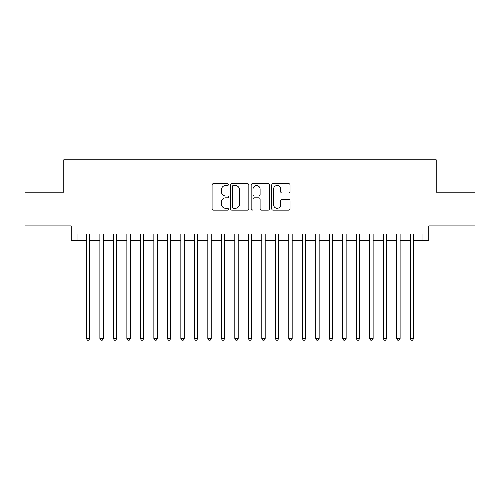 <?xml version="1.0" encoding="UTF-8"?>
<svg xmlns="http://www.w3.org/2000/svg" width="500" height="500" viewBox="0 0 500 500"><rect width="100%" height="100%" fill="white"/><g stroke="black" fill="none" stroke-linecap="round" stroke-linejoin="round"><path stroke-width="0.75" d="M228.412 184.587A0.925 0.925 0 0 0 227.481 183.663L213.412 183.663A1.325 1.325 0 0 0 212.087 184.981L212.087 208.825A1.325 1.325 0 0 0 213.412 210.15L227.481 210.15A0.925 0.925 0 0 0 228.412 209.219A0.925 0.925 0 0 0 227.481 208.294L225.662 208.294A4.237 4.237 0 0 1 221.425 204.056L221.425 202.069A4.237 4.237 0 0 1 225.662 197.831L227.481 197.831A0.925 0.925 0 0 0 228.412 196.906A0.925 0.925 0 0 0 227.481 195.975L225.662 195.975A4.237 4.237 0 0 1 221.425 191.737L221.425 189.75A4.237 4.237 0 0 1 225.662 185.512L227.481 185.512A0.925 0.925 0 0 0 228.412 184.587M288.706 193A1.325 1.325 0 0 0 290.031 191.675L290.031 184.981A1.325 1.325 0 0 0 288.706 183.663L273.081 183.663A1.325 1.325 0 0 0 271.756 184.981L271.756 208.825A1.325 1.325 0 0 0 273.081 210.15L288.706 210.15A1.325 1.325 0 0 0 290.031 208.825L290.031 200.744A1.325 1.325 0 0 0 288.706 199.419L282.019 199.419A1.325 1.325 0 0 0 280.694 200.744L280.694 204.75A3.544 3.544 0 0 1 277.15 208.294A3.544 3.544 0 0 1 273.606 204.75L273.606 189.056A3.544 3.544 0 0 1 277.15 185.512A3.544 3.544 0 0 1 280.694 189.056L280.694 191.675A1.325 1.325 0 0 0 282.019 193L288.706 193M77.962 240.756L77.962 234.013L422.038 234.013L422.038 240.756L428.787 240.756L428.787 225.912L475 225.912L475 192.181L436.206 192.181L436.206 159.8L63.794 159.8L63.794 192.181L25 192.181L25 225.912L71.213 225.912L71.213 240.756L86.394 240.756M248.844 184.981A1.325 1.325 0 0 0 247.519 183.663L231.887 183.663A1.325 1.325 0 0 0 230.562 184.981L230.562 208.825A1.325 1.325 0 0 0 231.887 210.15L247.519 210.15A1.325 1.325 0 0 0 248.844 208.825L248.844 184.981M252.481 183.663L268.113 183.663A1.325 1.325 0 0 1 269.438 184.981L269.438 208.825A1.325 1.325 0 0 1 268.113 210.15L261.425 210.15A1.325 1.325 0 0 1 260.1 208.825L260.1 199.156A1.325 1.325 0 0 0 258.775 197.831L254.338 197.831A1.325 1.325 0 0 0 253.012 199.156L253.012 209.219A0.925 0.925 0 0 1 252.087 210.15A0.925 0.925 0 0 1 251.156 209.219L251.156 184.981A1.325 1.325 0 0 1 252.481 183.663M89.769 240.756L99.887 240.756M103.263 240.756L113.381 240.756M116.756 240.756L126.875 240.756M130.25 240.756L140.369 240.756M143.744 240.756L153.863 240.756M157.231 240.756L167.356 240.756M170.725 240.756L180.85 240.756M184.219 240.756L194.338 240.756M197.712 240.756L207.831 240.756M211.206 240.756L221.325 240.756M224.7 240.756L234.819 240.756M238.194 240.756L248.312 240.756M251.688 240.756L261.806 240.756M265.181 240.756L275.3 240.756M278.675 240.756L288.794 240.756M292.169 240.756L302.288 240.756M305.663 240.756L315.781 240.756M319.15 240.756L329.275 240.756M332.644 240.756L342.769 240.756M346.138 240.756L356.256 240.756M359.631 240.756L369.75 240.756M373.125 240.756L383.244 240.756M386.619 240.756L396.737 240.756M400.112 240.756L410.231 240.756M413.606 240.756L422.038 240.756M233.344 185.512A0.925 0.925 0 0 0 232.419 186.444L232.419 207.369A0.925 0.925 0 0 0 233.344 208.294L235.263 208.294A4.237 4.237 0 0 0 239.506 204.056L239.506 189.75A4.237 4.237 0 0 0 235.263 185.512L233.344 185.512M260.1 189.125A3.544 3.544 0 0 0 256.556 185.581A3.544 3.544 0 0 0 253.012 189.125L253.012 194.65A1.325 1.325 0 0 0 254.338 195.975L258.775 195.975A1.325 1.325 0 0 0 260.1 194.65L260.1 189.125M89.769 234.013L89.769 338.45L86.394 338.45L86.394 234.013M89.769 338.45L88.756 340.2L87.406 340.2L86.394 338.45M103.263 234.013L103.263 338.45L99.887 338.45L99.887 234.013M103.263 338.45L102.25 340.2L100.9 340.2L99.887 338.45M116.756 234.013L116.756 338.45L113.381 338.45L113.381 234.013M116.756 338.45L115.744 340.2L114.394 340.2L113.381 338.45M130.25 234.013L130.25 338.45L126.875 338.45L126.875 234.013M130.25 338.45L129.238 340.2L127.888 340.2L126.875 338.45M143.744 234.013L143.744 338.45L140.369 338.45L140.369 234.013M143.744 338.45L142.731 340.2L141.381 340.2L140.369 338.45M157.231 234.013L157.231 338.45L153.863 338.45L153.863 234.013M157.231 338.45L156.225 340.2L154.875 340.2L153.863 338.45M170.725 234.013L170.725 338.45L167.356 338.45L167.356 234.013M170.725 338.45L169.713 340.2L168.369 340.2L167.356 338.45M184.219 234.013L184.219 338.45L180.85 338.45L180.85 234.013M184.219 338.45L183.206 340.2L181.856 340.2L180.85 338.45M197.712 234.013L197.712 338.45L194.338 338.45L194.338 234.013M197.712 338.45L196.7 340.2L195.35 340.2L194.338 338.45M211.206 234.013L211.206 338.45L207.831 338.45L207.831 234.013M211.206 338.45L210.194 340.2L208.844 340.2L207.831 338.45M224.7 234.013L224.7 338.45L221.325 338.45L221.325 234.013M224.7 338.45L223.688 340.2L222.338 340.2L221.325 338.45M238.194 234.013L238.194 338.45L234.819 338.45L234.819 234.013M238.194 338.45L237.181 340.2L235.831 340.2L234.819 338.45M251.688 234.013L251.688 338.45L248.312 338.45L248.312 234.013M251.688 338.45L250.675 340.2L249.325 340.2L248.312 338.45M265.181 234.013L265.181 338.45L261.806 338.45L261.806 234.013M265.181 338.45L264.169 340.2L262.819 340.2L261.806 338.45M278.675 234.013L278.675 338.45L275.3 338.45L275.3 234.013M278.675 338.45L277.663 340.2L276.312 340.2L275.3 338.45M292.169 234.013L292.169 338.45L288.794 338.45L288.794 234.013M292.169 338.45L291.156 340.2L289.806 340.2L288.794 338.45M305.663 234.013L305.663 338.45L302.288 338.45L302.288 234.013M305.663 338.45L304.65 340.2L303.3 340.2L302.288 338.45M319.15 234.013L319.15 338.45L315.781 338.45L315.781 234.013M319.15 338.45L318.144 340.2L316.794 340.2L315.781 338.45M332.644 234.013L332.644 338.45L329.275 338.45L329.275 234.013M332.644 338.45L331.631 340.2L330.288 340.2L329.275 338.45M346.138 234.013L346.138 338.45L342.769 338.45L342.769 234.013M346.138 338.45L345.125 340.2L343.775 340.2L342.769 338.45M359.631 234.013L359.631 338.45L356.256 338.45L356.256 234.013M359.631 338.45L358.619 340.2L357.269 340.2L356.256 338.45M373.125 234.013L373.125 338.45L369.75 338.45L369.75 234.013M373.125 338.45L372.113 340.2L370.763 340.2L369.75 338.45M386.619 234.013L386.619 338.45L383.244 338.45L383.244 234.013M386.619 338.45L385.606 340.2L384.256 340.2L383.244 338.45M400.112 234.013L400.112 338.45L396.737 338.45L396.737 234.013M400.112 338.45L399.1 340.2L397.75 340.2L396.737 338.45M413.606 234.013L413.606 338.45L410.231 338.45L410.231 234.013M413.606 338.45L412.594 340.2L411.244 340.2L410.231 338.45"/></g></svg>
